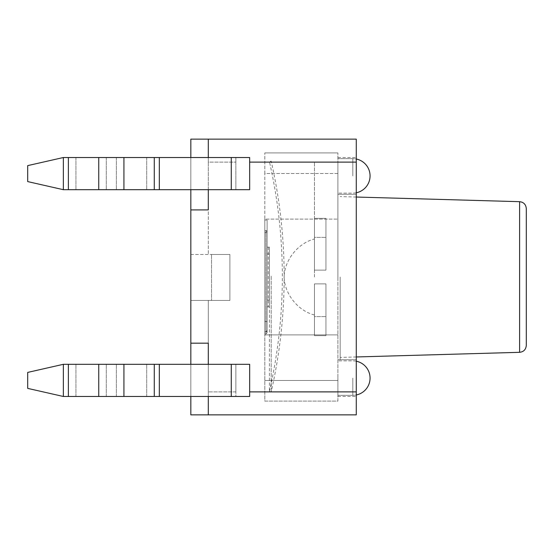 <?xml version="1.0" encoding="UTF-8"?>
<svg xmlns="http://www.w3.org/2000/svg" width="554" height="554" viewBox="0 0 554 554"><rect width="100%" height="100%" fill="white"/><g stroke="black" fill="none" stroke-linecap="round" stroke-linejoin="round"><path stroke-width="0.42" stroke-dasharray="2.77 2.08" d="M208.297 364.31L208.297 396.477M208.297 414.863L190.839 414.863L190.839 254.48L190.839 300.434L208.297 300.434L208.297 414.863L190.839 414.863L190.839 300.434L208.297 300.434L208.297 414.863L208.297 343.175L208.297 414.863L208.297 343.175L190.839 343.175L190.839 139.137L190.839 254.48L190.839 139.137L208.297 139.137L208.297 254.48L208.297 139.137L190.839 139.137L356.27 139.137L356.27 414.863L190.839 414.863L190.839 343.175L208.297 343.175L190.839 343.175M208.297 157.523L208.297 209.911L190.839 209.911M190.839 364.31L190.839 396.477M190.839 157.523L190.839 189.69M190.839 254.48L229.896 254.48L229.896 300.434L229.896 254.48L229.896 300.434L229.896 254.48L229.896 300.434L229.896 254.48L211.517 254.48L211.517 300.434L211.517 254.48L229.896 254.48L190.839 254.48M190.839 300.434L229.896 300.434L190.839 300.434M211.517 300.434L229.896 300.434L211.517 300.434L229.896 300.434L211.517 300.434L211.517 254.48L211.517 300.434M249.66 159.767L249.66 189.69L63.35 189.69L27.7 181.587L63.35 189.69L249.66 189.69L235.872 189.69L235.845 157.523L249.653 157.523L235.845 157.523L235.872 189.69L63.35 189.69L27.7 181.587L27.7 165.618L63.35 157.523L159.323 157.523L63.35 157.523L27.7 165.618L27.7 181.587L27.7 165.618L63.35 157.523L63.35 189.69M249.432 157.523L63.35 157.523M249.653 396.477L159.323 396.477L235.872 396.477L235.872 391.886L235.872 396.477L231.274 396.477L231.274 364.31L235.872 364.31L235.872 391.886L235.872 364.31L249.66 364.31L63.35 364.31L249.66 364.31L249.66 394.233M27.7 372.413L63.35 364.31L27.7 372.413L63.35 364.31L231.274 364.31L231.274 396.477L63.35 396.477L27.7 388.382L27.7 372.413M63.35 396.477L159.323 396.477L63.35 396.477L27.7 388.382L63.35 396.477L63.35 364.31M208.297 189.69L208.297 162.114L235.872 162.114L208.297 162.114L208.297 139.137M337.892 378.098L337.892 396.477L337.892 378.098M337.892 175.902L337.892 194.281L337.892 175.902M356.27 277L356.27 359.719L356.27 277M356.27 175.902L356.27 194.281L356.27 175.902M356.27 378.098L356.27 359.719L356.27 378.098M340.184 277L340.184 359.719L340.184 277M526.3 208.574L526.3 345.426M314.45 277L314.45 162.114L314.45 277M337.892 277L337.892 162.114L337.892 277M314.45 283.89L325.939 283.89L325.939 335.648L325.939 283.89L325.939 335.648L325.939 283.89L314.45 283.89L314.45 335.648L325.939 335.648L314.45 335.648L314.45 283.89L314.45 316.611L325.939 316.611L314.45 316.611L314.45 335.648L314.45 283.89L325.939 283.89L314.45 283.89M314.45 270.11L325.939 270.11L325.939 218.352L325.939 270.11L325.939 218.352L325.939 270.11L314.45 270.11L314.45 218.352L325.939 218.352L314.45 218.352L314.45 270.11L314.45 237.389L325.939 237.389L314.45 237.389L314.45 218.352L314.45 270.11L325.939 270.11L314.45 270.11M337.892 401.075L337.892 152.925L337.892 401.075L264.819 401.075L264.819 334.9L337.892 334.9L264.819 334.9L264.819 401.075L337.892 401.075M265.968 331.728A1.15 1.15 0 0 0 267.118 330.586L265.968 331.728L264.819 331.728L265.968 331.728L265.968 230.63A1.15 1.15 0 0 1 267.118 231.78L265.968 230.63L264.819 230.63L265.968 230.63L265.968 331.728L267.118 330.586L267.118 231.78A1.15 1.15 0 0 0 265.968 230.63L264.819 230.63L265.968 230.63L267.118 231.78L267.118 330.586A1.15 1.15 0 0 1 265.968 331.728L264.819 331.728L264.819 230.63L264.819 331.728L265.968 331.728M265.968 321.417L267.118 321.701L267.118 332.836L265.968 333.986L265.968 321.417L265.968 333.986L267.118 332.836L267.118 321.701L264.819 321.417L264.819 333.986L265.968 333.986L264.819 333.986L264.819 321.417L265.968 321.417M268.268 306.868L267.118 306.868L267.118 247.132L267.118 306.868L267.118 247.132L267.118 306.868L269.417 306.868L268.268 306.868L268.268 247.132L269.417 247.132L269.417 306.868L269.417 247.132L269.417 306.868L269.417 247.132L268.268 247.132M267.118 277L267.118 254.023L267.118 277M269.417 277L269.417 254.023L269.417 277M267.118 247.132L269.417 247.132L267.118 247.132M267.118 306.868L269.417 306.868L267.118 306.868M267.118 330.586L267.118 231.78L267.118 330.586M267.118 321.701L267.118 220.014L267.118 321.701M264.819 232.583L267.118 232.583L264.819 232.583L264.819 220.014L267.118 220.014L264.819 220.014L264.819 321.417L264.819 232.583M264.819 219.1L264.819 230.63L264.819 219.1L337.892 219.1L264.819 219.1L264.819 173.527L264.819 219.1L337.892 219.1L264.819 219.1M264.819 331.728L264.819 334.9L264.819 331.728M337.892 173.527L264.819 173.527L264.819 152.925L264.819 173.527L337.892 173.527M337.892 152.925L264.819 152.925L337.892 152.925M337.892 334.9L264.819 334.9L337.892 334.9M337.892 380.473L264.819 380.473L337.892 380.473M271.19 276.148L271.19 391.9L271.19 276.148M269.417 276.148L269.417 391.429L269.417 276.148M231.274 157.523L231.274 189.69M75.94 157.523L75.94 189.69L75.94 157.523M106.299 157.523L106.299 189.69L106.299 157.523M116.375 157.523L116.375 189.69L116.375 157.523M146.727 157.523L146.727 189.69L146.727 157.523M159.323 157.523L159.323 189.69M75.94 396.477L75.94 364.31L75.94 396.477M106.299 396.477L106.299 364.31L106.299 396.477M116.375 396.477L116.375 364.31L116.375 396.477M146.727 396.477L146.727 364.31L146.727 396.477M159.323 396.477L159.323 364.31M154.282 157.523L154.282 189.69M123.93 157.523L123.93 189.69M98.744 157.523L98.744 189.69M68.384 157.523L68.384 189.69M231.274 396.477L231.274 364.31M154.282 396.477L154.282 364.31M123.93 396.477L123.93 364.31M98.744 396.477L98.744 364.31M68.384 396.477L68.384 364.31M356.27 162.114L249.66 162.114M235.872 391.886L208.297 391.886L235.872 391.886L235.872 396.477L235.872 391.886M352.822 378.098L352.822 395.334L352.822 378.098M352.822 175.902L352.822 158.666L352.822 175.902M249.66 391.886L356.27 391.886M519.604 352.316L519.604 201.684M235.872 157.523L235.872 162.114L235.872 157.523M356.27 361.215A17.229 17.229 0 0 0 352.822 360.869L337.892 360.869L352.822 360.869A17.229 17.229 0 0 1 370.058 378.098A17.229 17.229 0 0 1 352.822 395.334L337.892 395.334L352.822 395.334A17.229 17.229 0 0 0 356.27 394.981M356.27 192.785A17.229 17.229 0 0 1 352.822 193.131L337.892 193.131L352.822 193.131A17.229 17.229 0 0 0 370.058 175.902A17.229 17.229 0 0 0 352.822 158.666L337.892 158.666L352.822 158.666A17.229 17.229 0 0 1 356.27 159.019M337.892 396.477L356.27 396.477L337.892 396.477M337.892 359.719L356.27 359.719L337.892 359.719M337.892 194.281L356.27 194.281L337.892 194.281M337.892 157.523L356.27 157.523L337.892 157.523M340.184 359.719L356.27 359.719M340.184 194.281L356.27 194.281M356.27 197.037L340.184 196.58M356.27 356.963L340.184 357.42M314.45 391.886L337.892 391.886M314.45 162.114L337.892 162.114M314.45 315.004C298.017 310.884 284.5 293.939 284.126 277C284.5 260.061 298.017 243.116 314.45 238.996M267.118 299.977L269.417 299.977M267.118 254.023L269.417 254.023M269.417 391.429L271.19 391.9A519.278 519.278 0 0 0 271.19 161.179L269.417 161.657A517.443 517.443 0 0 1 269.417 391.429"/><path stroke-width="0.83" d="M208.297 396.477L208.297 414.863L190.839 414.863L190.839 396.477M190.839 189.69L190.839 343.175L208.297 343.175L208.297 364.31M190.839 343.175L190.839 364.31M208.297 414.863L356.27 414.863L356.27 139.137L190.839 139.137L190.839 157.523M208.297 189.69L208.297 209.911L190.839 209.911M63.35 157.523L63.35 189.69L27.7 181.587L27.7 165.618L63.35 157.523L249.432 157.523M63.35 189.69L249.66 189.69L249.653 157.523L249.66 162.114L356.27 162.114M63.35 364.31L27.7 372.413L27.7 388.382L63.35 396.477L63.35 364.31L249.66 364.31L249.66 396.477L231.274 396.477L231.274 364.31M249.653 396.477L249.66 391.886L356.27 391.886M63.35 396.477L231.274 396.477M208.297 139.137L208.297 157.523M519.604 352.316C523.648 351.852 525.885 349.56 526.3 345.426L526.3 208.574C525.885 204.44 523.648 202.148 519.604 201.684L519.604 352.316L356.27 356.963M231.274 157.523L231.274 189.69M159.323 157.523L159.323 189.69M154.282 157.523L154.282 189.69M123.93 157.523L123.93 189.69M98.744 157.523L98.744 189.69M68.384 157.523L68.384 189.69M159.323 396.477L159.323 364.31M154.282 396.477L154.282 364.31M123.93 396.477L123.93 364.31M98.744 396.477L98.744 364.31M68.384 396.477L68.384 364.31M249.66 162.114L249.66 159.767M249.66 394.233L249.66 391.886M356.27 394.981A17.229 17.229 0 0 0 356.27 361.215M356.27 192.785A17.229 17.229 0 0 0 356.27 159.019M519.604 201.684L356.27 197.037"/></g></svg>
